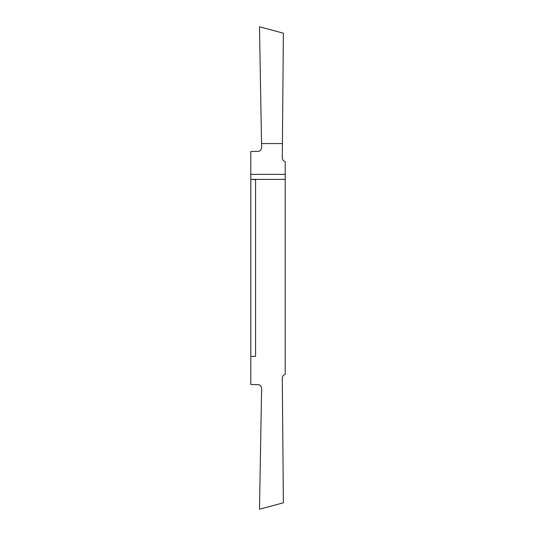 <?xml version="1.0" encoding="UTF-8"?>
<svg xmlns="http://www.w3.org/2000/svg" width="536" height="536" viewBox="0 0 536 536"><rect width="100%" height="100%" fill="white"/><g stroke="black" fill="none" stroke-linecap="round" stroke-linejoin="round"><path stroke-width="0.8" d="M250.808 356.36L250.808 384.493L257.85 384.613A3.819 3.819 0 0 1 261.608 388.5L259.498 509.2L283.377 502.802L282.291 378.168A3.819 3.819 0 0 1 285.192 374.43L285.192 179.386L250.808 179.386L255.585 179.64L255.585 356.36L250.808 356.36L250.808 179.64M250.808 179.386L250.808 174.354L285.192 174.354L285.192 179.386M285.192 174.354L285.192 161.571A3.819 3.819 0 0 1 282.291 157.832L282.418 143.561L261.535 143.561L261.608 147.501A3.819 3.819 0 0 1 257.85 151.387L250.808 151.507L250.808 174.354M282.418 143.561L283.377 33.199L259.498 26.8L261.535 143.561"/></g></svg>
